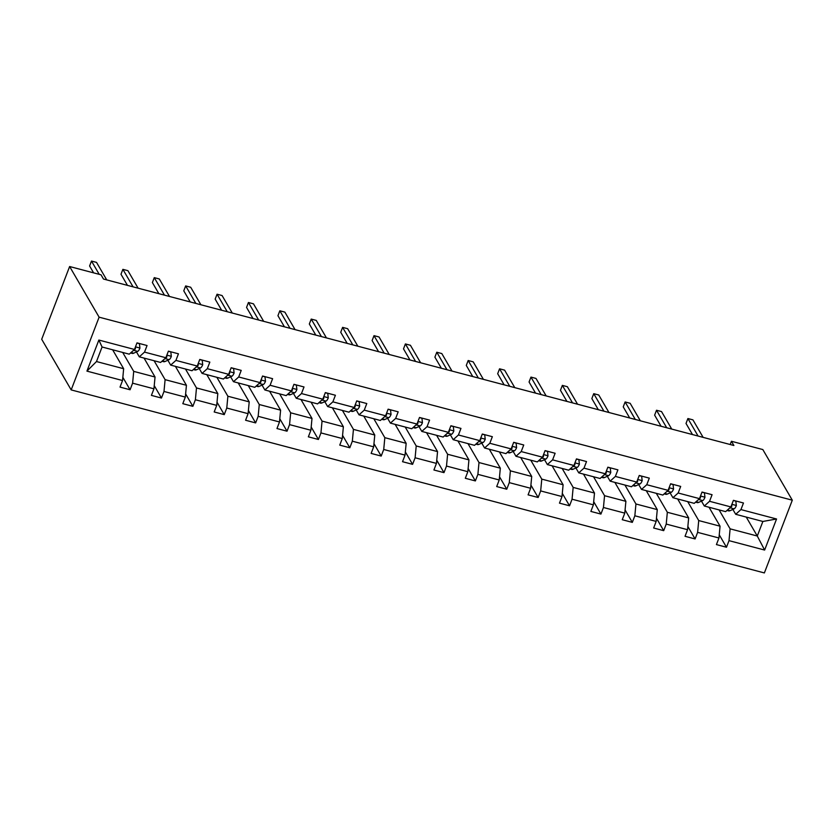 <?xml version="1.0" encoding="UTF-8"?>
<svg xmlns="http://www.w3.org/2000/svg" width="834" height="834" viewBox="0 0 834 834"><rect width="100%" height="100%" fill="white"/><g stroke="black" fill="none" stroke-linecap="round" stroke-linejoin="round"><path stroke-width="1.25" d="M71.182 389.905L764.371 572.937L792.3 500.192L99.11 317.17L71.182 389.905L41.7 339.271L69.629 266.526L99.11 317.17M719.096 509.908L730.115 528.85L757.282 536.022L764.632 550.054L729.01 540.651L726.487 547.24L719.252 534.813M746.263 517.08L757.282 536.022L762.87 521.469L735.703 514.297L732.857 509.418M730.115 528.85L729.01 540.651M687.706 501.62L698.725 520.562L720.055 526.191L718.95 537.993L716.427 544.581L726.487 547.24M718.95 537.993L697.62 532.363L695.097 538.952L687.862 526.525M656.316 493.332L667.336 512.274L688.665 517.904L687.56 529.705L685.037 536.293L695.097 538.952M687.56 529.705L666.23 524.075L663.708 530.664L656.473 518.237M624.927 485.044L635.946 503.986L657.275 509.616L656.17 521.417L653.648 528.005L663.708 530.664M656.17 521.417L634.841 515.787L632.318 522.376L625.083 509.949M593.537 476.756L604.556 495.698L625.886 501.328L624.781 513.129L622.258 519.718L632.318 522.376M624.781 513.129L603.451 507.499L600.928 514.078L593.693 501.661M562.147 468.468L573.166 487.41L594.496 493.04L593.391 504.841L590.868 511.43L600.928 514.078M593.391 504.841L572.061 499.212L569.539 505.79L562.304 493.374M530.758 460.18L541.777 479.123L563.106 484.752L562.001 496.553L559.478 503.142L569.539 505.79M562.001 496.553L540.672 490.924L538.149 497.502L530.914 485.086M499.368 451.892L510.387 470.835L531.717 476.464L530.612 488.265L528.089 494.854L538.149 497.502M530.612 488.265L509.282 482.636L506.759 489.214L499.524 476.798M467.978 443.605L478.997 462.547L500.327 468.176L499.222 479.977L496.699 486.566L506.759 489.214M499.222 479.977L477.892 474.348L475.37 480.926L468.135 468.51M436.589 435.317L447.608 454.259L468.937 459.888L467.832 471.69L465.309 478.278L475.37 480.926M467.832 471.69L446.503 466.06L443.98 472.638L436.745 460.222M405.199 427.029L416.218 445.971L437.548 451.601L436.443 463.402L433.92 469.99L443.98 472.638M436.443 463.402L415.113 457.772L412.59 464.35L405.355 451.934M373.809 418.741L384.828 437.673L406.158 443.313L405.053 455.114L402.53 461.702L412.59 464.35M405.053 455.114L383.723 449.484L381.201 456.062L373.966 443.646M342.42 410.453L353.439 429.385L374.768 435.025L373.663 446.826L371.14 453.415L381.201 456.062M373.663 446.826L352.334 441.196L349.811 447.775L342.576 435.358M311.03 402.165L322.049 421.097L343.379 426.737L342.274 438.538L339.751 445.127L349.811 447.775M342.274 438.538L320.944 432.909L318.421 439.487L311.186 427.06M279.64 393.877L290.659 412.809L311.989 418.449L310.884 430.25L308.361 436.828L318.421 439.487M310.884 430.25L289.554 424.621L287.032 431.199L279.797 418.772M248.251 385.589L259.27 404.521L280.599 410.161L279.494 421.962L276.971 428.54L287.032 431.199M279.494 421.962L258.165 416.322L255.642 422.911L248.407 410.484M216.861 377.302L227.88 396.233L249.21 401.873L248.105 413.674L245.582 420.253L255.642 422.911M248.105 413.674L226.775 408.034L224.252 414.623L217.017 402.197M185.471 369.014L196.49 387.946L217.82 393.585L216.715 405.387L214.192 411.965L224.252 414.623M216.715 405.387L195.385 399.747L192.862 406.335L185.628 393.909M154.082 360.726L165.101 379.658L186.43 385.298L185.325 397.099L182.802 403.677L192.862 406.335M185.325 397.099L163.996 391.459L161.473 398.047L154.238 385.621M122.692 352.438L133.711 371.37L155.041 377.01L153.936 388.811L151.413 395.389L161.473 398.047M153.936 388.811L132.606 383.171L130.083 389.759L122.848 377.333M122.546 380.523L86.934 371.12L98.86 340.053L134.472 349.456L129.239 354.169L102.071 346.996L96.483 361.549L123.651 368.722L122.546 380.523L120.023 387.101L130.083 389.759M144.532 352.115L165.862 357.744L160.628 362.456L139.299 356.827L144.532 352.115L147.055 345.526L136.995 342.868L134.472 349.456M175.922 360.403L197.251 366.032L192.018 370.744L170.689 365.115L175.922 360.403L178.445 353.814L168.385 351.156L165.862 357.744M207.312 368.691L228.641 374.32L223.408 379.032L202.078 373.403L207.312 368.691L209.834 362.102L199.774 359.444L197.251 366.032M238.701 376.978L260.031 382.608L254.797 387.32L233.468 381.691L238.701 376.978L241.224 370.39L231.164 367.731L228.641 374.32M270.091 385.266L291.42 390.896L286.187 395.608L264.858 389.978L270.091 385.266L272.614 378.678L262.554 376.019L260.031 382.608M301.481 393.554L322.81 399.184L317.577 403.896L296.247 398.266L301.481 393.554L304.014 386.966L293.943 384.307L291.42 390.896M332.87 401.842L354.2 407.472L348.966 412.184L327.637 406.554L332.87 401.842L335.404 395.253L325.333 392.595L322.81 399.184M364.26 410.13L385.589 415.759L380.356 420.472L359.027 414.842L364.26 410.13L366.793 403.541L356.723 400.883L354.2 407.472M395.65 418.418L416.979 424.047L411.746 428.759L390.416 423.13L395.65 418.418L398.183 411.829L388.112 409.171L385.589 415.759M427.039 426.706L448.369 432.335L443.135 437.047L421.806 431.418L427.039 426.706L429.573 420.117L419.502 417.459L416.979 424.047M458.429 434.994L479.758 440.623L474.525 445.335L453.196 439.706L458.429 434.994L460.962 428.405L450.902 425.747L448.369 432.335M489.819 443.281L511.148 448.911L505.915 453.623L484.585 447.994L489.819 443.281L492.352 436.693L482.292 434.034L479.758 440.623M521.208 451.569L542.538 457.199L537.304 461.911L515.975 456.281L521.208 451.569L523.742 444.981L513.681 442.322L511.148 448.911M552.598 459.857L573.928 465.487L568.694 470.199L547.365 464.569L552.598 459.857L555.131 453.269L545.071 450.61L542.538 457.199M583.988 468.145L605.317 473.775L600.084 478.487L578.754 472.857L583.988 468.145L586.521 461.556L576.461 458.898L573.928 465.487M615.377 476.433L636.707 482.062L631.474 486.775L610.144 481.145L615.377 476.433L617.911 469.844L607.85 467.186L605.317 473.775M646.767 484.721L668.097 490.35L662.863 495.062L641.534 489.433L646.767 484.721L649.3 478.132L639.24 475.474L636.707 482.062M678.157 493.009L699.486 498.638L694.253 503.35L672.923 497.721L678.157 493.009L680.69 486.42L670.63 483.762L668.097 490.35M709.546 501.297L730.876 506.926L725.643 511.638L704.313 506.009L709.546 501.297L712.08 494.708L702.019 492.05L699.486 498.638M735.703 514.297L740.936 509.584L743.469 502.996L733.409 500.337L730.876 506.926M740.936 509.584L776.558 518.988L764.632 550.054M69.629 266.526L101.018 274.813L103.468 279.036L733.878 445.492L731.428 441.269L730.177 444.512M704.313 506.009L701.467 501.13M709.036 507.26L720.055 526.191M698.725 520.562L697.62 532.363M672.923 497.721L670.077 492.842M677.646 498.972L688.665 517.904M667.336 512.274L666.23 524.075M641.534 489.433L638.688 484.554M646.256 490.684L657.275 509.616M635.946 503.986L634.841 515.787M610.144 481.145L607.298 476.266M614.866 482.396L625.886 501.328M604.556 495.698L603.451 507.499M578.754 472.857L575.908 467.968M583.477 474.108L594.496 493.04M573.166 487.41L572.061 499.212M547.365 464.569L544.519 459.68M552.087 465.82L563.106 484.752M541.777 479.123L540.672 490.924M515.975 456.281L513.129 451.392M520.697 457.532L531.717 476.464M510.387 470.835L509.282 482.636M484.585 447.994L481.739 443.104M489.308 449.245L500.327 468.176M478.997 462.547L477.892 474.348M453.196 439.706L450.35 434.816M457.918 440.946L468.937 459.888M447.608 454.259L446.503 466.06M421.806 431.418L418.96 426.528M426.528 432.658L437.548 451.601M416.218 445.971L415.113 457.772M390.416 423.13L387.57 418.241M395.139 424.37L406.158 443.313M384.828 437.673L383.723 449.484M359.027 414.842L356.181 409.953M363.749 416.083L374.768 435.025M353.439 429.385L352.334 441.196M327.637 406.554L324.791 401.665M332.359 407.795L343.379 426.737M322.049 421.097L320.944 432.909M296.247 398.266L293.401 393.377M300.97 399.507L311.989 418.449M290.659 412.809L289.554 424.621M264.858 389.978L262.012 385.089M269.58 391.219L280.599 410.161M259.27 404.521L258.165 416.322M233.468 381.691L230.622 376.801M238.19 382.931L249.21 401.873M227.88 396.233L226.775 408.034M202.078 373.403L199.232 368.513M206.801 374.643L217.82 393.585M196.49 387.946L195.385 399.747M170.689 365.115L167.843 360.225M175.411 366.355L186.43 385.298M165.101 379.658L163.996 391.459M139.299 356.827L136.453 351.938M144.021 358.067L155.041 377.01M133.711 371.37L132.606 383.171M98.86 340.053L102.071 346.996M731.428 441.269L762.818 449.557L792.3 500.192M112.632 349.78L123.651 368.722M113.33 350.989L113.685 350.061M144.72 359.277L145.074 358.349M176.11 367.565L176.464 366.637M207.499 375.853L207.854 374.925M238.889 384.14L239.243 383.213M270.279 392.428L270.633 391.5M301.668 400.716L302.023 399.788M333.058 409.004L333.412 408.076M364.448 417.292L364.802 416.364M395.837 425.58L396.192 424.652M427.227 433.868L427.581 432.94M458.617 442.156L458.971 441.228M490.006 450.443L490.361 449.516M521.396 458.731L521.75 457.803M552.786 467.019L553.14 466.091M584.175 475.307L584.53 474.379M615.565 483.595L615.919 482.667M646.955 491.883L647.309 490.955M678.344 500.171L678.699 499.243M709.734 508.459L710.088 507.531M96.483 361.549L86.934 371.12M776.558 518.988L762.87 521.469M136.943 343.003L139.424 343.66L139.935 348.122A5.838 1.929 104.8 0 1 137.704 351.375L133.68 353.199A16.868 5.567 104.8 0 1 132.137 353.387L130.573 352.97M99.225 274.344L91.49 261.063L96.525 262.387L106.721 279.89M133.033 350.749L133.888 350.363A5.838 1.929 -75.2 0 0 135.483 348.487L135.275 347.351M93.617 272.864L89.603 265.973L91.49 261.063M168.332 351.291L170.814 351.948L171.324 356.41A5.838 1.929 104.8 0 1 169.093 359.662L165.069 361.487A16.868 5.567 104.8 0 1 163.527 361.675L161.963 361.258M133.075 286.854L122.879 269.351L127.915 270.675L138.11 288.178M164.423 359.037L165.278 358.651A5.838 1.929 -75.2 0 0 166.873 356.775L166.664 355.638M127.466 285.374L120.993 274.261L122.879 269.351M199.722 359.579L202.203 360.236L202.714 364.698A5.838 1.929 104.8 0 1 200.483 367.95L196.459 369.775A16.868 5.567 104.8 0 1 194.916 369.962L193.352 369.545M164.465 295.142L154.269 277.639L159.304 278.963L169.5 296.466M195.813 367.325L196.668 366.939A5.838 1.929 -75.2 0 0 198.263 365.063L198.054 363.926M158.856 293.662L152.382 282.549L154.269 277.639M231.112 367.867L233.593 368.524L234.104 372.986A5.838 1.929 104.8 0 1 231.873 376.238L227.849 378.063A16.868 5.567 104.8 0 1 226.306 378.25L224.742 377.833M195.854 303.43L185.659 285.926L190.694 287.25L200.89 304.754M227.202 375.613L228.057 375.227A5.838 1.929 -75.2 0 0 229.652 373.351L229.444 372.214M190.246 301.95L183.772 290.837L185.659 285.926M262.502 376.155L264.983 376.812L265.493 381.274A5.838 1.929 104.8 0 1 263.263 384.526L259.238 386.351A16.868 5.567 104.8 0 1 257.696 386.538L256.132 386.121M227.244 311.718L217.048 294.214L222.084 295.538L232.279 313.042M258.592 383.901L259.447 383.515A5.838 1.929 -75.2 0 0 261.042 381.638L260.833 380.502M221.635 310.238L215.162 299.125L217.048 294.214M293.891 384.443L296.372 385.099L296.883 389.561A5.838 1.929 104.8 0 1 294.652 392.814L290.628 394.638A16.868 5.567 104.8 0 1 289.085 394.826L287.522 394.409M258.634 320.006L248.438 302.502L253.473 303.826L263.669 321.33M289.982 392.188L290.837 391.803A5.838 1.929 -75.2 0 0 292.432 389.926L292.223 388.79M253.025 318.525L246.551 307.412L248.438 302.502M325.281 392.731L327.762 393.387L328.273 397.849A5.838 1.929 104.8 0 1 326.042 401.102L322.018 402.926A16.868 5.567 104.8 0 1 320.475 403.114L318.911 402.697M290.023 328.294L279.828 310.79L284.863 312.114L295.059 329.618M321.371 400.476L322.226 400.091A5.838 1.929 -75.2 0 0 323.821 398.214L323.613 397.078M284.415 326.813L277.941 315.7L279.828 310.79M356.671 401.018L359.152 401.675L359.662 406.137A5.838 1.929 104.8 0 1 357.432 409.39L353.407 411.214A16.868 5.567 104.8 0 1 351.865 411.402L350.301 410.985M321.413 336.582L311.218 319.078L316.253 320.402L326.448 337.906M352.761 408.764L353.616 408.379A5.838 1.929 -75.2 0 0 355.211 406.502L355.003 405.366M315.805 335.101L309.331 323.999L311.218 319.078M388.06 409.306L390.541 409.963L391.052 414.425A5.838 1.929 104.8 0 1 388.832 417.678L384.797 419.502A16.868 5.567 104.8 0 1 383.254 419.69L381.691 419.273M352.803 344.869L342.607 327.366L347.642 328.69L357.838 346.193M384.151 417.052L385.006 416.666A5.838 1.929 -75.2 0 0 386.601 414.79L386.392 413.654M347.194 343.389L340.731 332.286L342.607 327.366M419.45 417.594L421.931 418.251L422.442 422.713A5.838 1.929 104.8 0 1 420.221 425.966L416.187 427.79A16.868 5.567 104.8 0 1 414.644 427.978L413.08 427.561M384.193 353.157L374.007 335.654L379.032 336.978L389.228 354.481M415.541 425.34L416.395 424.954A5.838 1.929 -75.2 0 0 417.99 423.078L417.782 421.941M378.584 351.677L372.12 340.574L374.007 335.654M450.84 425.882L453.321 426.539L453.832 431.001A5.838 1.929 104.8 0 1 451.611 434.253L447.577 436.078A16.868 5.567 104.8 0 1 446.034 436.265L444.47 435.848M415.582 361.445L405.397 343.942L410.422 345.276L420.617 362.769M446.93 433.628L447.785 433.242A5.838 1.929 -75.2 0 0 449.38 431.366L449.172 430.229M409.974 359.965L403.51 348.862L405.397 343.942M482.229 434.17L484.721 434.827L485.221 439.289A5.838 1.929 104.8 0 1 483.001 442.541L478.966 444.366A16.868 5.567 104.8 0 1 477.423 444.553L475.86 444.136M446.972 369.733L436.787 352.229L441.812 353.564L452.007 371.067M478.32 441.916L479.175 441.53A5.838 1.929 -75.2 0 0 480.77 439.654L480.561 438.517M441.363 368.253L434.9 357.15L436.787 352.229M513.619 442.458L516.11 443.115L516.611 447.577A5.838 1.929 104.8 0 1 514.39 450.829L510.356 452.654A16.868 5.567 104.8 0 1 508.813 452.841L507.249 452.424M478.362 378.021L468.176 360.517L473.201 361.852L483.397 379.355M509.71 450.204L510.564 449.818A5.838 1.929 -75.2 0 0 512.159 447.941L511.951 446.805M472.753 376.541L466.289 365.438L468.176 360.517M545.019 450.756L547.5 451.402L548.001 455.864A5.838 1.929 104.8 0 1 545.78 459.117L541.746 460.941A16.868 5.567 104.8 0 1 540.203 461.129L538.639 460.712M509.751 386.309L499.566 368.805L504.591 370.14L514.787 387.643M541.099 458.492L541.954 458.106A5.838 1.929 -75.2 0 0 543.549 456.229L543.341 455.093M504.143 384.828L497.679 373.726L499.566 368.805M576.409 459.044L578.89 459.69L579.39 464.152A5.838 1.929 104.8 0 1 577.17 467.405L573.135 469.229A16.868 5.567 104.8 0 1 571.592 469.417L570.029 469M541.141 394.597L530.956 377.093L535.981 378.428L546.176 395.931M572.489 466.779L573.344 466.394A5.838 1.929 -75.2 0 0 574.939 464.517L574.73 463.381M535.532 393.116L529.069 382.014L530.956 377.093M607.798 467.332L610.279 467.978L610.78 472.44A5.838 1.929 104.8 0 1 608.559 475.693L604.525 477.517A16.868 5.567 104.8 0 1 602.982 477.705L601.418 477.288M572.531 402.885L562.345 385.381L567.37 386.715L577.566 404.219M603.879 475.067L604.733 474.682A5.838 1.929 -75.2 0 0 606.328 472.805L606.13 471.669M566.922 401.404L560.458 390.302L562.345 385.381M639.188 475.62L641.669 476.266L642.17 480.738A5.838 1.929 104.8 0 1 639.949 483.981L635.915 485.805A16.868 5.567 104.8 0 1 634.372 485.993L632.808 485.576M603.92 411.172L593.735 393.669L598.76 395.003L608.956 412.507M635.279 483.355L636.123 482.969A5.838 1.929 -75.2 0 0 637.718 481.093L637.52 479.957M598.312 409.692L591.848 398.589L593.735 393.669M670.578 483.908L673.059 484.554L673.559 489.026A5.838 1.929 104.8 0 1 671.339 492.268L667.304 494.093A16.868 5.567 104.8 0 1 665.761 494.281L664.198 493.864M635.31 419.46L625.125 401.957L630.15 403.291L640.345 420.795M666.668 491.643L667.513 491.257A5.838 1.929 -75.2 0 0 669.108 489.381L668.91 488.244M629.701 417.98L623.238 406.877L625.125 401.957M701.967 492.196L704.449 492.842L704.949 497.314A5.838 1.929 104.8 0 1 702.728 500.556L698.694 502.381A16.868 5.567 104.8 0 1 697.151 502.568L695.587 502.151M666.7 427.748L656.514 410.245L661.539 411.579L671.735 429.083M698.058 499.931L698.902 499.545A5.838 1.929 -75.2 0 0 700.497 497.669L700.299 496.543M661.091 426.268L654.627 415.165L656.514 410.245M733.357 500.483L735.838 501.13L736.339 505.602A5.838 1.929 104.8 0 1 734.118 508.844L730.084 510.669A16.868 5.567 104.8 0 1 728.541 510.856L726.977 510.439M698.089 436.036L687.904 418.532L692.929 419.867L703.125 437.37M729.448 508.219L730.292 507.833A5.838 1.929 -75.2 0 0 731.887 505.957L731.689 504.831M692.481 434.556L686.017 423.453L687.904 418.532M139.914 348.018L135.473 346.84M133.68 353.199L131.084 352.511M137.704 351.375L133.888 350.363M135.098 347.83L135.483 348.487M171.304 356.306L166.863 355.128M165.069 361.487L162.474 360.799M169.093 359.662L165.278 358.651M166.487 356.118L166.873 356.775M202.693 364.594L198.252 363.416M196.459 369.775L193.863 369.087M200.483 367.95L196.668 366.939M197.877 364.406L198.263 365.063M234.083 372.881L229.642 371.703M227.849 378.063L225.253 377.375M231.873 376.238L228.057 375.227M229.267 372.694L229.652 373.351M265.473 381.169L261.032 379.991M259.238 386.351L256.643 385.662M263.263 384.526L259.447 383.515M260.656 380.982L261.042 381.638M296.862 389.457L292.421 388.279M290.628 394.638L288.032 393.95M294.652 392.814L290.837 391.803M292.046 389.269L292.432 389.926M328.252 397.745L323.811 396.567M322.018 402.926L319.422 402.238M326.042 401.102L322.226 400.091M323.436 397.557L323.821 398.214M359.642 406.033L355.201 404.855M353.407 411.214L350.812 410.526M357.432 409.39L353.616 408.379M354.825 405.845L355.211 406.502M391.031 414.321L386.59 413.143M384.797 419.502L382.201 418.814M388.832 417.678L385.006 416.666M386.215 414.133L386.601 414.79M422.421 422.609L417.98 421.431M416.187 427.79L413.591 427.102M420.221 425.966L416.395 424.954M417.605 422.421L417.99 423.078M453.821 430.897L449.37 429.719M447.577 436.078L444.981 435.39M451.611 434.253L447.785 433.242M448.994 430.709L449.38 431.366M485.211 439.184L480.759 438.006M478.966 444.366L476.37 443.678M483.001 442.541L479.175 441.53M480.384 438.997L480.77 439.654M516.6 447.472L512.149 446.294M510.356 452.654L507.76 451.965M514.39 450.829L510.564 449.818M511.774 447.285L512.159 447.941M547.99 455.76L543.539 454.582M541.746 460.941L539.15 460.253M545.78 459.117L541.954 458.106M543.163 455.572L543.549 456.229M579.38 464.048L574.928 462.87M573.135 469.229L570.539 468.541M577.17 467.405L573.344 466.394M574.553 463.86L574.939 464.517M610.769 472.336L606.318 471.158M604.525 477.517L601.929 476.829M608.559 475.693L604.733 474.682M605.943 472.148L606.328 472.805M642.159 480.624L637.708 479.446M635.915 485.805L633.319 485.117M639.949 483.981L636.123 482.969M637.332 480.436L637.718 481.093M673.549 488.912L669.097 487.734M667.304 494.093L664.708 493.405M671.339 492.268L667.513 491.257M668.722 488.724L669.108 489.381M704.939 497.2L700.487 496.022M698.694 502.381L696.098 501.693M702.728 500.556L698.902 499.545M700.112 497.012L700.497 497.669M736.328 505.487L731.877 504.309M730.084 510.669L727.488 509.981M734.118 508.844L730.292 507.833M731.501 505.3L731.887 505.957"/></g></svg>
